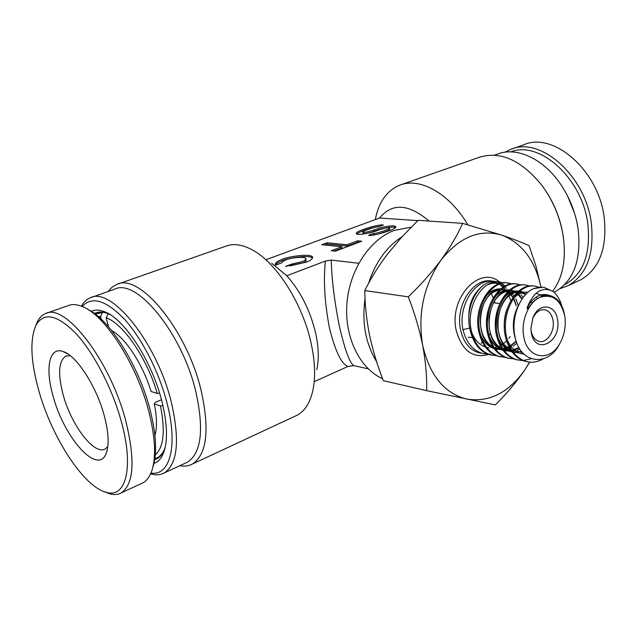 <?xml version="1.0" encoding="UTF-8"?>
<svg xmlns="http://www.w3.org/2000/svg" width="637" height="637" viewBox="0 0 637 637"><rect width="100%" height="100%" fill="white"/><g stroke="black" fill="none" stroke-linecap="round" stroke-linejoin="round"><path stroke-width="0.96" d="M376.602 361.649C365.622 343.765 361.776 322.728 365.057 298.538M368.512 283.489C375.392 262.364 386.579 246.774 402.074 236.733M411.215 227.154L394.279 230.387C369.667 239.536 349.418 270.184 346.91 303.698C344.314 337.22 359.73 368.457 382.622 378.768M91.282 311.342C95.017 309.598 99.428 309.733 104.508 311.732C124.223 318.683 151.717 360.717 161.742 400.792C167.244 422.833 167.961 439.888 163.9 451.952C161.687 458.019 158.382 461.825 154.003 463.37M154.751 459.596L157.188 458.592C160.564 456.737 163.16 453.321 164.967 448.321L164.999 448.241M150.953 473.084C169.968 476.229 178.344 445.645 166.862 402.441C158.876 371.61 141.94 338.51 124.526 319.296C105.957 300.123 91.847 295.863 82.205 306.508M81.417 306.198C83.678 302.113 86.6 299.326 90.199 297.837C111.061 286.109 156.774 342.364 171.218 401.772C180.016 440.095 177.731 463.808 164.346 472.893C160.405 475.043 155.858 475.377 150.73 473.896L150.73 473.896M185.55 463.059L187.644 462.088C201.467 452.835 204.158 429.242 195.734 391.325C181.879 332.57 136 277.374 114.453 289.278L91.473 297.391M108.107 291.523L111.953 287.279L116.555 284.524C139.041 272.158 186.808 329.433 201.133 390.489C209.804 429.824 206.945 454.308 192.549 463.951C188.807 466.005 184.571 466.587 179.849 465.703M294.915 416.256L297.368 415.109C304.749 411.056 309.861 403.086 312.703 391.206C315.657 377.908 315.148 362.007 311.175 343.502C302.87 304.311 276.944 263.352 253.016 250.293C242.705 244.536 233.644 243.175 225.824 246.193L117.909 284.054M271.736 263.28L286.793 275.765C300.696 291.483 310.33 310.713 315.713 333.47C318.683 347.388 319.041 359.443 316.788 369.651M567.663 196.196L574.59 213.371M555.353 291.587L554.015 292.208L555.353 291.587C573.945 280.638 581.517 259.577 578.054 228.396L576.628 220.959C573.714 208.482 568.809 196.897 561.906 186.203C544.555 159.075 516.742 146.16 497.163 154.202L494.439 155.157M547.151 193.043C554.325 204.461 559.294 216.771 562.073 229.965M552.773 291.165C562.893 277.421 566.357 258.996 563.172 235.905L563.044 235.125C559.883 216.875 552.884 200.352 542.055 185.558C521.249 160.014 500.196 150.635 478.881 157.419L401.246 184.65M375.289 219.606C378.728 202.12 386.818 190.67 399.55 185.248C419.48 176.927 449.196 193.091 467.869 224.821M429.051 221.071C408.588 203.713 392.105 202.693 379.604 218.021L417.816 220.641M468.227 337.252L472.391 337.578M305.871 258.686C304.884 255.851 288.505 258.256 286.085 259.824C283.314 260.875 281.96 261.863 282.008 262.786L275.773 265.103L275.303 264.506C274.977 262.938 277.278 261.218 282.207 259.347C286.252 256.918 311.079 252.905 312.64 257.205C312.297 259.203 310.076 260.883 305.975 262.245L285.607 266.377L291.881 264.021L292.176 265.358L302.225 263.081C304.677 262.277 305.991 261.25 306.158 260.007L305.871 258.686C305.696 259.92 304.382 260.939 301.93 261.751L291.881 264.021M312.616 258.049C308.865 254.41 286.443 258.439 282.494 260.652C278.6 262.102 276.307 263.543 275.614 264.96M395.45 227.393L393.969 227.09C388.817 227.051 382.272 228.404 374.325 231.167C368.751 233.15 365.033 233.922 363.162 233.484L362.907 232.218C364.77 232.656 368.497 231.884 374.07 229.909C382.017 227.146 388.57 225.785 393.722 225.824L395.704 226.597C398.26 229.232 369.556 237.123 368.648 235.228L373.728 233.325L373.983 234.599C373.831 235.77 391.349 230.22 389.637 229.201L389.39 227.935C391.094 228.946 373.577 234.488 373.728 233.325M362.907 232.218C360.781 231.621 376.196 226.27 378.474 226.883L383.402 225.044C378.131 223.834 352.755 232.123 356.616 233.62C356.099 235.817 372.016 232.927 378.179 230.236C382.885 228.564 386.42 227.712 388.769 227.68L389.39 227.935M314.543 381.523L347.945 366.474L353.662 365.59L368.25 368.831M347.945 366.474C341.384 363.974 335.197 351.051 329.385 327.705C324.615 302.201 323.293 279.985 325.411 261.059L331.264 260.087C331.63 278.616 334.321 300.632 339.338 326.12C344.792 349.554 349.562 362.716 353.662 365.59M331.264 260.087L358.774 263.288M266.385 259.562L379.604 218.021M286.793 275.765L325.411 261.059M341.878 246.734L331.224 250.739L335.333 251.177L361.752 241.208L357.604 240.818L347.149 244.751L327.004 242.761L321.773 244.696L341.878 246.734L342.149 248.04L334.154 251.05M379.525 226.493C371.244 227.298 357.094 232.585 357.142 234.074M373.983 234.599L372.749 235.069M292.176 265.358L290.759 265.892M357.604 240.818L357.867 242.116L347.42 246.049L327.275 244.043L324.703 244.998M359.053 242.227L357.867 242.116M347.149 244.751L347.42 246.049M327.004 242.761L327.275 244.043M109.843 314.471L107.908 313.611C103.194 311.748 99.069 311.549 95.534 313.022L94.483 313.515M481.15 343.2L482.432 342.292M489.009 335.261L490.275 333.27M494.877 302.909L494.431 301.197M493.237 297.758L491.191 293.689M557.51 319.678C561.961 342.268 534.738 356.035 531.282 332.379L530.932 328.286L532.97 317.68C538.759 302.32 555.591 304.016 557.51 319.678M530.955 329.21L531.17 330.929C532.293 336.615 534.881 340.078 538.934 341.328C546.777 343.765 555.114 331.224 553.02 320.379C551.897 314.527 549.221 310.999 544.993 309.813C539.802 309.104 535.661 312.082 532.572 318.731L532.524 318.85M564.788 316.159C560.863 299.772 552.534 293.514 539.802 297.368C528.646 302.36 520.931 320.69 523.654 336.065C526.91 358.91 550.002 362.66 560.066 343.064C564.326 335.142 565.967 326.606 564.971 317.441L564.788 316.159M560.066 343.064L559.366 344.434C547.494 367.398 520.15 363.369 515.142 337.379C510.5 318.285 519.888 294.597 533.543 288.625L539.133 287.199L543.879 287.295L553.481 291.722C542.748 285.917 533.965 291.189 527.149 307.536L527.253 308.849L534.674 300.361L541.769 296.149C548.051 294.198 553.513 295.679 558.155 300.592C561.476 304.311 563.641 309.232 564.653 315.339M494.487 281.482C476.572 276.896 457.533 305.004 462.956 329.632C466.18 342.403 472.646 350.318 482.352 353.376L487.799 354.108M501.454 283.529L505.157 285.973M491.979 355.223L489.765 354.745C480.035 351.68 473.562 343.717 470.337 330.866C463.386 305.895 480.839 277.326 497.226 281.809L503.095 282.892M497.64 281.896L501.208 283.194M496.334 355.677L490.832 354.944C481.102 351.879 474.629 343.908 471.404 331.041C465.249 306.19 483.435 277.66 500.65 282.215M500.578 356.816L498.357 356.338C488.611 353.256 482.129 345.238 478.905 332.291C472.742 307.273 490.976 278.536 508.191 283.107L511.224 284.006M505.006 357.269L499.44 356.537C489.694 353.455 483.204 345.429 479.987 332.466C473.824 307.424 492.059 278.664 509.282 283.234L511.782 283.935M509.321 358.432L507.084 357.954C497.322 354.857 490.824 346.791 487.6 333.74C481.445 308.531 499.719 279.555 516.941 284.142L520.604 285.002M513.82 358.886L508.183 358.161C498.413 355.064 491.923 346.982 488.698 333.923C482.543 308.69 500.825 279.683 518.048 284.277M518.192 360.08L515.946 359.594C506.168 356.489 499.663 348.359 496.438 335.213C490.394 310.235 508.039 281.315 525.119 285.073M522.77 360.534L517.061 359.801C507.283 356.696 500.778 348.558 497.553 335.396C491.398 309.964 509.727 280.71 526.95 285.328L529.57 286.085M527.213 361.744L524.952 361.259C515.15 358.145 508.644 349.96 505.42 336.702C499.376 311.525 517.077 282.358 534.156 286.14M543.194 358.902C537.668 362.095 531.959 362.947 526.082 361.474C516.288 358.352 509.775 350.159 506.558 336.893C500.395 311.27 518.773 281.761 535.996 286.403L538.679 287.176M531.17 358.742L523.359 360.518M462.661 223.364C457.334 235.252 450.12 247.498 441.019 260.087C459.524 236.972 479.828 228.675 501.908 235.188C522.077 243.095 535.096 260.382 540.964 287.04L535.98 266.194L529.068 245.667C522.093 242.474 513.04 238.986 501.908 235.188L462.661 223.364L418.143 220.322L401.812 237.028L387.185 254.474C378.274 266.354 370.814 278.393 364.802 290.599C364.929 305.043 366.522 319.933 369.571 335.253C372.828 350.43 377.423 365.566 383.347 380.671L426.686 390.672L495.339 404.901C506.702 393.634 516.575 381.897 524.96 369.699L529.777 362.127M364.802 290.599L408.293 296.834C414.56 312.871 419.345 329.003 422.657 345.23C425.627 361.195 426.965 376.34 426.686 390.672M529.57 362.111L524.96 369.699C508.788 392.655 489.455 402.465 466.969 399.136C444.491 393.531 429.72 375.559 422.657 345.23C417.546 313.691 423.661 285.304 441.019 260.087C431.567 272.684 420.667 284.938 408.293 296.834M533.543 288.625L543.019 287.183M553.481 291.722C558.116 295.934 561.181 301.97 562.694 309.837M469.716 328.015L462.956 329.632M512.267 148.867L523.63 144.854C553.163 131.31 598.39 170.071 604.171 217.265C607.356 247.96 599.56 268.806 580.785 279.794L578.006 281.084M504.934 152.211L510.54 149.472C539.929 135.944 585.268 175.191 591.263 222.767C594.584 253.701 586.9 274.658 568.204 285.631L560.098 288.625M510.882 151.877C539.388 140.196 581.987 178.097 587.752 223.348C591.017 253.932 583.293 274.388 564.581 284.723M107.804 446.641L105.185 448.958C94.356 455.566 71.432 425.428 63.262 395.147C57.688 374.015 58.556 360.996 65.85 356.107L70.189 355.621M104.189 415.451C108.648 432.372 109.309 445.008 106.172 453.361C97.979 475.855 64.281 438.097 53.253 396.708C44.94 368.664 48.993 346.353 63.023 351.489C76.281 355.247 96.386 386.078 104.189 415.451M121.388 421.79C112.47 388.888 94.109 353.32 76.209 333.796C57.155 314.487 43.714 311.7 35.871 325.459C29.684 339.991 30.743 361.999 39.04 391.476C52.218 438.32 84.235 487.432 106.586 492.409C125.935 498.198 134.057 467.359 121.388 421.79M104.325 491.724L110.241 493.978C114.413 495.013 118.108 494.631 121.317 492.847C133.85 484.096 135.355 460.185 125.831 421.113C110.289 360.494 64.918 302.249 45.418 313.643C42.05 315.06 39.351 317.791 37.328 321.836L35.696 325.818M141.072 483.682L143.046 482.774C146.717 480.696 149.568 476.93 151.59 471.46C156.344 457.629 155.396 437.595 148.763 411.343C136.7 363.815 104.094 313.826 81.624 306.278C76.448 304.287 71.909 304.088 68.032 305.664L46.62 313.221M152.808 467.439C157.299 454.006 156.368 434.729 150.021 409.607C138.818 365.558 109.214 318.826 87.54 309.256M161.456 399.718L155.484 402.25L154.297 403.906C156.973 417.1 157.18 427.634 154.934 435.525M162.913 405.57L160.492 405.944L154.297 403.906M111.682 330.627L111.69 330.619C125.521 337.881 142.943 364.507 151.08 391.5L157.259 393.443L159.553 393.085M108.274 313.762L106.132 317.752L108.593 326.9M101.299 319.233L100.542 316.454L102.501 312.56L103.282 312.273M155.372 433.877L154.887 435.039M165.11 447.763C163.319 452.541 160.779 455.821 157.506 457.613L154.895 458.664M108.099 313.826L110.265 314.742M160.492 405.944C165.413 431.058 163.693 447.373 155.324 454.882M106.132 317.752C123.236 323.58 146.98 358.145 157.259 393.443M95.247 314.089L102.501 312.56M98.241 316.493L100.542 316.454M374.07 229.909L374.325 231.167M492.067 281.18C474.047 276.832 455.184 304.876 460.44 329.218C463.163 341.846 469.174 349.665 478.467 352.659L482.352 353.376M490.235 353.973C473.355 359.324 461.976 351.298 456.1 329.894C448.934 297.678 479.924 264.801 499.655 282.048M510.77 300.704L508.931 295.767M507.1 292.303L506.487 291.34M505.165 289.509L503.604 287.685M503.095 287.16L499.464 284.174M542.605 294.549L544.444 295.472M522.651 352.771L522.252 352.842M519.657 353.089L512.976 351.903M511.535 351.266C489.033 341.989 496.812 291.284 518.335 291.34M519.696 291.292L524.41 292.248M519.824 349.012L517.204 350.231M515.5 350.796L513.382 351.274M510.77 351.513L503.939 350.239M502.489 349.578C480.37 340.142 487.982 290.536 509.274 290.257M510.635 290.193L515.524 291.125M518.271 292.566L519.736 293.673M521.002 294.851L523.144 297.487M516.894 343.16L513.143 346.233M511.63 347.181L510.444 347.826M509.624 348.208L508.374 348.734M506.678 349.283L504.639 349.721M502.02 349.952L495.037 348.598M493.587 347.921C471.834 338.327 479.295 289.795 500.34 289.198M501.709 289.11L506.773 290.018M509.345 291.332L510.93 292.479M512.196 293.633L514.059 295.815M515.898 298.777L518.351 305.489M527.149 307.536C533.718 296.316 541.354 292.351 550.065 295.648M516.312 341.567C511.63 328.748 512.482 316.414 518.892 304.558M535.908 293.275L543.05 295.767M524.012 354.18C516.878 353.193 511.36 348.638 507.482 340.524M504.361 327.936C503.891 321.064 504.83 314.654 507.179 308.69M513.255 298.649C517.833 293.761 522.754 291.627 528.017 292.256M521.998 352.006L520.795 352.301M515.134 352.587L513.247 352.269M512.029 351.942C506.128 350.071 501.558 345.572 498.317 338.462M495.339 324.679L497.64 309.072M503.947 297.901C508.469 292.901 513.366 290.631 518.637 291.093M519.744 291.252L524.323 293.044M524.928 293.434L525.963 294.19M519.075 347.77L516.137 349.371M515.755 349.538L512.148 350.7M506.319 351.011L504.233 350.645M503.015 350.302C497.051 348.32 492.481 343.685 489.312 336.408M486.549 320.913L488.173 309.988M494.782 297.176C499.304 291.993 504.249 289.596 509.616 289.97M510.723 290.122L515.444 291.889M516.066 292.287L516.774 292.781M517.491 293.346L519.553 295.377M519.736 295.592L522.069 299M516.209 341.241L512.22 344.967M512.037 345.103L509.823 346.6M509.019 347.061L507.315 347.898M506.917 348.073L503.214 349.211M497.64 349.458L495.363 349.036M494.145 348.686C488.109 346.592 483.539 341.814 480.433 334.369M485.744 296.492C490.275 291.117 495.275 288.577 500.73 288.88M501.845 289.007L506.694 290.759M507.347 291.157L507.88 291.523M508.597 292.065L510.755 294.111M510.946 294.334L513.016 297.2M513.573 298.172L514.521 300.115M514.585 300.258L516.352 305.871M510.165 336.567L508.836 338.358M506.423 341.058L503.429 343.646M503.238 343.789L500.953 345.286M500.156 345.724L498.628 346.448M498.222 346.624L494.607 347.698M489.097 347.929L486.62 347.46M485.41 347.085C479.303 344.88 474.732 339.959 471.706 332.331M490.904 283.115L500.778 283.298M468.912 320.658C467.924 305.338 472.718 293.569 483.292 285.344M493.922 282.247L496.47 282.51M164.967 448.321L163.9 451.952M192.549 463.951L297.368 415.109M96.641 312.616L95.534 313.022M187.644 462.088L164.346 472.893M107.908 313.611L104.508 311.732M508.191 283.107L509.282 283.234M489.765 354.745L490.832 354.944M498.357 356.338L499.44 356.537M507.084 357.954L508.183 358.161M515.946 359.594L517.061 359.801M524.952 361.259L526.082 361.474M544.993 309.813L543.783 309.646M499.703 303.57L493.54 302.726M516.265 305.856L513.47 298.323M512.896 297.36L508.318 292.343M507.562 291.834C504.671 290.313 502.434 289.652 500.841 289.867M499.504 289.939C492.919 292.025 486.326 293.665 481.094 311.66C479.55 319.758 480.202 327.713 483.077 335.516C487.639 344.187 489.901 344.808 492.911 346.902M494.328 347.587C495.411 348.351 497.959 348.757 501.972 348.813M502.896 348.718L508.883 346.791M509.704 346.345L516.161 341.09M521.966 299.151L517.228 293.617M516.472 293.084C513.549 291.467 511.312 290.759 509.759 290.95M508.422 291.005C505.882 291.205 502.959 292.542 499.647 295.011C496.382 298.45 492.616 300.672 489.089 316.979C488.667 329.568 490.371 334.019 492.712 339.003C496.032 344.306 499.066 347.491 501.805 348.566M503.222 349.219C504.337 349.968 506.901 350.342 510.906 350.334M511.837 350.223L518.948 347.539M532.046 302.933L531.314 301.333M525.684 294.477L518.813 292.065M517.491 292.096C514.983 292.224 512.005 293.553 508.557 296.07C500.164 303.451 496.398 319.702 497.871 328.214C499.758 338.757 501.327 340.277 504.201 344.681L510.85 350.246M512.267 350.883L521.663 351.6M537.469 298.251L536.274 296.985M542.445 295.934L540.495 295.019M506.28 288.274L504.767 286.937M504.193 286.491L499.687 284.094M498.914 283.847C495.156 282.677 491.151 283.099 486.899 285.113M532.572 318.731L532.97 317.68M568.204 285.631L580.785 279.794M107.016 450.805L106.172 453.361M35.871 325.459L37.328 321.836M66.566 355.828L65.85 356.107M67.928 353.981L63.023 351.489M106.586 492.409L110.241 493.978M143.046 482.774L121.317 492.847M160.078 456.442L157.506 457.613M155.285 434.243L154.926 435.421M100.471 312.042L97.572 313.093"/></g></svg>
